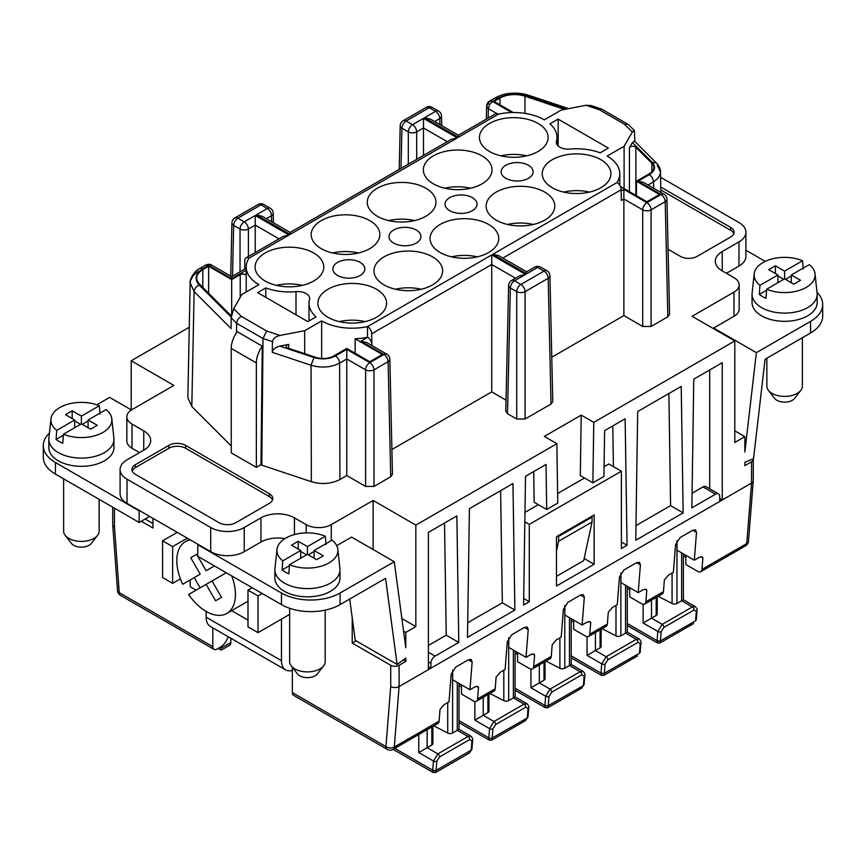 <?xml version="1.0" encoding="UTF-8"?>
<svg xmlns="http://www.w3.org/2000/svg" width="866" height="866" viewBox="0 0 866 866"><rect width="100%" height="100%" fill="white"/><g stroke="black" fill="none" stroke-linecap="round" stroke-linejoin="round"><path stroke-width="1.3" d="M265.797 287.891L257.613 292.621L307.841 321.622L316.025 316.891A43.213 24.952 180 0 1 309 303.252A43.213 24.952 180 0 1 309.498 299.463A11.843 6.831 0 0 0 309.638 298.424A11.843 6.831 0 0 0 295.999 291.669A43.213 24.952 180 0 1 265.797 287.891L265.797 297.352M284.849 538.663A23.674 13.672 0 0 0 260.958 542.029L244.223 551.696A23.674 13.672 0 0 1 210.73 551.696L127.01 503.363A23.674 13.672 0 0 1 120.082 493.696L120.082 469.524A23.674 13.672 0 0 1 127.01 459.857L143.756 450.19A23.674 13.672 0 0 0 150.695 440.523A23.674 13.672 0 0 0 143.756 430.857L132.033 424.091A17.764 10.251 0 0 1 126.837 416.838A17.764 10.251 0 0 1 132.033 409.596L173.893 385.424L131.199 360.776L189.275 327.251M139.567 452.604L132.033 448.263L132.033 424.091M667.827 316.794L651.08 326.46L651.08 209.853L665.218 201.691L667.827 316.794L669.559 314.326L666.95 199.202A5.921 3.421 178.7 0 1 665.218 201.691A5.921 3.421 60 0 0 661.029 194.504L646.902 202.666A5.921 3.421 60 0 1 651.08 209.853A5.921 3.323 0 0 1 642.713 209.853L623.877 198.974L623.877 189.373L621.203 190.91M621.366 541.975L627.06 545.266L621.366 548.557L621.366 471.223L529.278 524.385L529.278 601.718L523.584 605.009L525.51 476.289L546.013 464.447L546.706 509.489L557.769 503.103L556.87 443.684L415.842 525.11L373.138 500.461L373.138 549.531M533.683 471.569L534.149 502.237L546.706 509.489M498.47 114.128L458.417 137.25L458.417 135.248L495.504 113.836A5.921 3.421 -120 0 1 498.47 114.128L498.47 114.128A43.213 24.952 180 0 1 544.346 119.833L561.309 110.036L586.011 105.284L590.753 105.457L601.924 109.213L628.5 124.65L634.377 130.528L634.897 141.494M621.366 471.223L608.809 463.97L604.078 466.698M584.496 478L557.628 493.512M538.338 504.651L524.969 512.369M529.278 524.385L524.828 521.819M168.87 445.362A11.843 6.831 0 0 1 185.616 445.362L269.337 493.696A11.843 6.831 0 0 1 272.801 498.524A11.843 6.831 0 0 1 269.337 503.363L235.844 522.696A11.843 6.831 0 0 1 219.098 522.696L135.388 474.362A11.843 6.831 0 0 1 131.913 469.524A11.843 6.831 0 0 1 135.388 464.696L168.87 445.362L168.87 448.263L135.388 467.597A11.843 6.831 0 0 0 132.184 470.974M467.705 622.762L502.323 602.779L514.88 610.032L467.488 637.387L469.415 508.678L512.953 483.542L514.88 610.032M726.433 273.288L738.99 266.046L738.99 241.874L722.244 251.541A23.674 13.672 0 0 0 715.305 261.207A23.674 13.672 0 0 0 722.244 270.874L733.967 277.64A17.764 10.251 0 0 1 739.163 284.892A17.764 10.251 0 0 1 733.967 292.145L692.107 316.306L734.801 340.955L593.773 422.381L581.216 415.128L580.307 475.586L592.864 482.838L593.773 422.381M452.604 670.262L452.604 732.982A3.551 2.046 180 0 1 447.711 733.058L433.801 725.827M248.997 258.165A5.921 3.421 -120 0 0 246.031 257.873L283.128 236.45L289.049 235.032L249.007 258.176A43.213 24.952 180 0 0 246.215 267.009A43.213 24.952 180 0 0 258.869 284.643L241.895 294.44L233.668 308.697L241.376 316.404L266.652 330.996L263.015 338.509L261.781 465.172L311.349 481.691L311.046 365.257C321.394 368.234 330.92 367.509 339.624 363.092C339.331 360.04 337.935 357.647 335.434 355.904C328.918 359.228 321.773 359.769 314.001 357.528L311.046 365.257L272.27 352.332L272.487 341.659C272.985 338.671 275.485 336.593 279.989 335.445L304.691 330.693L304.691 353.685M459.012 683.436L459.012 729.291L457.28 730.287L468.008 736.479L437.871 753.885L433.465 761.008A2.371 1.483 4.5 0 0 436.81 761.171L436.074 770.415A2.371 1.483 -175.5 0 1 432.729 770.253L436.063 770.653L435.576 772.526L433.216 772.526L432.729 770.653M336.733 545.645L351.574 537.082L394.268 561.731L405.797 647.736L405.797 632.407L403.567 631.13M403.242 659.935L405.797 661.408L405.797 658.041L397.104 664.493L355.244 640.331L349.712 599.055M231.395 315.44A3.551 2.046 180 0 1 230.118 314.694L199.516 284.091A20.719 11.962 0 0 1 196.734 278.105A20.719 11.962 0 0 1 202.806 269.651L208.641 266.284L208.641 293.217M208.641 266.284L231.666 279.577L231.666 314.12M337.567 275.464A15.989 9.223 0 0 0 354.984 277.466A15.989 9.223 0 0 0 364.846 268.936A15.989 9.223 0 0 0 360.169 262.409A15.989 9.223 0 0 0 342.752 260.417A15.989 9.223 0 0 0 332.88 268.936A15.989 9.223 0 0 0 337.567 275.464M492.819 254.268L498.74 255.686L526.647 271.794L526.647 273.797L492.819 254.268L616.993 182.553A43.213 24.952 0 0 0 619.785 173.72A43.213 24.952 0 0 0 607.131 156.086L624.105 146.278L624.105 188.593M617.003 182.564A5.921 3.421 60 0 1 621.193 189.751L621.312 200.457L623.877 198.974L623.877 315.581L551.772 357.214M513.267 112.526L494.118 101.463L499.953 98.096A20.719 11.962 180 0 1 524.958 96.191L564.589 109.408M470.606 188.225A34.337 19.821 0 0 0 444.778 188.225M481.972 155.837A34.337 19.821 0 0 0 444.561 151.539A34.337 19.821 0 0 0 423.366 169.855A34.337 19.821 0 0 0 433.422 183.873A34.337 19.821 0 0 0 470.833 188.171A34.337 19.821 0 0 0 492.029 169.855A34.337 19.821 0 0 0 481.972 155.837M394.799 748.343L432.729 770.253L433.465 761.008L418.765 752.522L431.82 744.987A3.551 2.046 0 0 0 432.859 743.537L432.859 726.379M457.324 137.889L451.403 139.296L290.142 232.402L290.142 234.405L457.324 137.889L423.496 118.361L412.487 124.715L406.132 121.034L429.233 107.698L435.587 111.368A5.921 3.421 -60 0 1 438.553 111.075L432.188 107.406A5.921 3.421 120 0 0 429.233 107.698A5.921 3.421 60 0 0 426.267 107.406L403.166 120.742A5.921 3.421 60 0 1 406.132 121.034A5.921 3.421 -60 0 0 401.943 128.222L401.034 168.383M278.993 238.832L255.221 225.106L255.221 252.558M557 137.467A43.213 24.952 180 0 0 549.975 123.827L558.159 119.107L608.387 148.108L600.203 152.827A43.213 24.952 0 0 0 570.001 149.06A11.843 6.831 0 0 1 556.362 142.305A11.843 6.831 0 0 1 556.502 141.266A43.213 24.952 180 0 0 557 137.467L557 144.525M304.691 330.693L321.654 320.896A43.213 24.952 180 0 0 367.509 326.59L367.509 337.22A43.213 24.952 180 0 1 355.147 338.779L382.35 354.486L369.793 361.739L346.768 348.446L333.648 356.023A14.798 8.541 0 0 1 315.787 357.377L288.032 348.132A3.551 2.046 180 0 1 286.256 346.357A3.551 2.046 180 0 1 288.681 344.408L279.772 346.119C275.291 347.288 272.79 349.355 272.27 352.332M306.174 532.893L306.174 524.623L294.451 517.857A23.674 13.672 0 0 0 260.958 517.857L244.223 527.524A23.674 13.672 0 0 1 210.73 527.524L127.01 479.19A23.674 13.672 0 0 1 120.082 469.524M660.563 177.27L738.99 222.54A23.674 13.672 0 0 1 745.918 232.207A23.674 13.672 0 0 1 738.99 241.874M452.669 670.154L452.669 679.778L469.946 689.747L472.143 662.014L468.322 659.805L471.169 659.459L472.143 662.014M452.604 732.982L457.28 730.287L457.28 682.44M339.299 321.622A34.337 19.821 180 0 1 365.127 321.622M486.616 106.085L489.539 101.192M231.244 445.936L191.819 406.522L187.857 397.775L190.163 282.836L194.125 291.593L191.819 406.522M241.376 316.404C238.529 317.952 236.948 320.236 236.635 323.278L236.515 332.631M233.668 308.697L231.168 317.8L231.092 328.56L194.125 291.593C194.482 288.595 196.192 286.44 199.256 285.12C194.071 279.133 195.326 273.634 203.012 268.622L208.641 265.375L231.666 278.657L246.215 270.257M440.112 252.504A34.337 19.821 0 0 0 477.534 256.801A34.337 19.821 0 0 0 498.729 238.486A34.337 19.821 0 0 0 488.673 224.467A34.337 19.821 0 0 0 451.251 220.181A34.337 19.821 0 0 0 430.056 238.486A34.337 19.821 0 0 0 440.112 252.504M660.823 189.979L730.612 230.269A11.843 6.831 180 0 1 733.816 233.658M638.004 181.21L643.373 182.336L663.995 194.211A5.921 3.421 -60 0 0 661.029 194.504L638.004 181.21L649.338 174.672C651.838 176.415 653.235 178.807 653.527 181.86L657.846 178.428L660.26 173.958L660.466 172.02L657.294 165.352M272.53 499.974A11.843 6.831 0 0 0 269.337 496.597L185.616 448.263A11.843 6.831 0 0 0 168.87 448.263M231.666 279.577L240.228 274.63A3.551 2.046 180 0 1 243.747 274.111A3.551 2.046 180 0 1 246.215 275.648M321.654 320.896L321.654 358.481M367.509 337.22L367.649 337.307A5.921 3.421 60 0 1 371.839 344.495L371.72 333.789L491.726 264.498L515.497 278.224M505.831 178.309A15.989 9.223 0 0 0 523.248 180.312A15.989 9.223 0 0 0 533.12 171.793A15.989 9.223 0 0 0 528.433 165.265A15.989 9.223 0 0 0 511.016 163.263A15.989 9.223 0 0 0 501.154 171.793A15.989 9.223 0 0 0 505.831 178.309M486.616 106.204L488.348 108.651L489.593 104.559L492.538 101.463L498.156 98.215C506.837 93.777 516.363 93.052 526.745 96.05L565.996 109.127M487.742 103.487L489.593 104.559M624.105 146.278L632.332 132.022L624.624 124.325L627.98 124.26M624.624 124.325L599.348 109.733L601.643 109.084M660.866 192.414L660.466 172.02C660.65 169.227 659.286 166.207 656.352 162.938L634.442 141.039L632.407 142.533L629.43 147.675A3.551 2.046 180 0 1 632.451 146.289A3.551 2.046 180 0 1 635.882 147.296L651.903 163.328A14.798 8.541 180 0 1 653.884 167.593A14.798 8.541 180 0 1 649.554 173.633L636.434 181.21L636.434 195.716M355.147 338.779L355.147 353.285M203.012 268.622L200.057 268.319L205.697 265.072L211.575 265.072M141.245 521.245L152.968 528.011L152.968 518.344M507.573 224.478A34.337 19.821 180 0 1 533.402 224.478M401.878 618.551L415.842 626.605L405.797 632.407M423.496 155.415L423.496 118.361M660.758 187.045L730.612 227.379A11.843 6.831 180 0 1 734.087 232.207A11.843 6.831 180 0 1 730.612 237.046L697.13 256.379A11.843 6.831 180 0 1 680.384 256.379L668.087 249.278M346.768 349.355L346.768 358.957L339.624 363.092L339.927 479.515L346.768 475.564L346.768 358.957L365.604 369.836A5.921 3.421 -60 0 1 369.793 362.648L346.768 349.355L335.434 355.904M734.801 430.857L744.847 436.659L734.801 442.461L734.801 340.955M552.292 187.738A34.337 19.821 0 0 0 589.714 192.036A34.337 19.821 0 0 0 610.909 173.72A34.337 19.821 0 0 0 600.852 159.701A34.337 19.821 0 0 0 563.43 155.404A34.337 19.821 0 0 0 542.235 173.72A34.337 19.821 0 0 0 552.292 187.738M500.873 155.837A34.337 19.821 180 0 1 526.701 155.837M538.067 123.459A34.337 19.821 0 0 0 500.645 119.162A34.337 19.821 0 0 0 479.45 137.467A34.337 19.821 0 0 0 489.507 151.485A34.337 19.821 0 0 0 526.929 155.783A34.337 19.821 0 0 0 548.124 137.467A34.337 19.821 0 0 0 538.067 123.459M632.332 132.022L634.377 130.528M112.721 507.195L112.721 524.623A5.921 3.421 0 0 0 114.453 527.048L114.453 508.19M529.278 601.718L523.681 598.482M313.709 252.991A34.337 19.821 0 0 0 276.286 248.694A34.337 19.821 0 0 0 255.091 267.009A34.337 19.821 0 0 0 265.148 281.028A34.337 19.821 0 0 0 302.57 285.315A34.337 19.821 0 0 0 323.765 267.009A34.337 19.821 0 0 0 313.709 252.991M425.888 188.225A34.337 19.821 0 0 0 388.466 183.928A34.337 19.821 0 0 0 367.271 202.243A34.337 19.821 0 0 0 377.327 216.251A34.337 19.821 0 0 0 414.749 220.549A34.337 19.821 0 0 0 435.944 202.243A34.337 19.821 0 0 0 425.888 188.225M384.028 284.892A34.337 19.821 0 0 0 421.439 289.19A34.337 19.821 0 0 0 442.634 270.874A34.337 19.821 0 0 0 432.578 256.856A34.337 19.821 0 0 0 395.167 252.558A34.337 19.821 0 0 0 373.971 270.874A34.337 19.821 0 0 0 384.028 284.892M449.746 210.698A15.989 9.223 0 0 0 467.164 212.7A15.989 9.223 0 0 0 477.025 204.17A15.989 9.223 0 0 0 472.349 197.643A15.989 9.223 0 0 0 454.931 195.651A15.989 9.223 0 0 0 445.059 204.17A15.989 9.223 0 0 0 449.746 210.698M496.207 220.126A34.337 19.821 0 0 0 533.618 224.424A34.337 19.821 0 0 0 554.814 206.108A34.337 19.821 0 0 0 544.757 192.09A34.337 19.821 0 0 0 507.346 187.792A34.337 19.821 0 0 0 486.151 206.108A34.337 19.821 0 0 0 496.207 220.126M327.933 317.27A34.337 19.821 0 0 0 365.355 321.567A34.337 19.821 0 0 0 386.55 303.252A34.337 19.821 0 0 0 376.494 289.244A34.337 19.821 0 0 0 339.071 284.946A34.337 19.821 0 0 0 317.876 303.252A34.337 19.821 0 0 0 327.933 317.27M393.651 243.075A15.989 9.223 0 0 0 411.069 245.078A15.989 9.223 0 0 0 420.941 236.559A15.989 9.223 0 0 0 416.254 230.031A15.989 9.223 0 0 0 398.836 228.029A15.989 9.223 0 0 0 388.975 236.559A15.989 9.223 0 0 0 393.651 243.075M369.793 220.603A34.337 19.821 0 0 0 332.382 216.305A34.337 19.821 0 0 0 311.186 234.621A34.337 19.821 0 0 0 321.243 248.639A34.337 19.821 0 0 0 358.654 252.937A34.337 19.821 0 0 0 379.849 234.621A34.337 19.821 0 0 0 369.793 220.603M391.897 449.519L491.726 391.876L491.726 254.896L525.543 274.425L519.632 275.843L511.59 280.487A5.921 3.421 60 0 1 514.545 280.779L525.543 274.425M491.726 391.876L506.025 400.135M290.142 232.402L262.236 216.294L256.314 214.876L290.142 234.405M636.434 181.21L659.459 194.504L646.902 201.756L620.359 186.428M276.514 285.369A34.337 19.821 180 0 1 302.342 285.369M365.604 486.443L373.982 486.443L390.728 476.776L392.46 474.319L389.852 359.184A5.921 5.921 0 0 0 386.885 354.194A5.921 3.421 -60 0 0 383.93 354.486L369.793 362.648A5.921 3.421 -120 0 1 373.982 369.836A5.921 3.323 180 0 1 365.604 369.836L365.604 486.443L346.768 475.564M256.358 467.348L231.244 452.853L231.244 348.446A20.124 11.615 120 0 1 237.176 331.667L262.29 346.173A20.124 11.615 120 0 0 256.358 362.951L256.358 467.348L260.958 464.696L262.29 346.173M261.781 465.172L260.958 464.696M458.417 135.248L430.51 119.14L424.589 117.722L458.417 137.25M623.877 315.581L642.713 326.46L651.08 326.46M491.726 254.896L367.53 326.601A5.921 3.421 60 0 1 371.72 333.789M388.693 220.603A34.337 19.821 180 0 1 414.522 220.603M373.138 500.461L331.288 524.623A17.764 10.251 0 0 1 306.174 524.623M352.213 617.696L352.213 643.048L390.728 665.283A5.921 3.421 0 0 0 399.096 665.283L405.797 661.408M356.078 640.808L352.213 643.048M563.658 192.09A34.337 19.821 180 0 1 589.486 192.09M292.351 667.318L292.351 692.583L385.944 746.622L390.707 686.532A5.921 3.421 0 0 0 399.096 686.543L399.096 665.283M558.159 119.107L558.159 145.932M211.596 265.083L231.666 276.665L231.666 278.657M231.666 276.665L245.912 268.428A5.921 3.421 60 0 1 246.215 268.287M511.59 280.487A5.921 5.921 0 0 0 508.623 285.477L505.776 411.242L507.508 413.699L516.721 419.014L525.088 419.014L551.036 404.032L552.779 401.575L549.921 275.81A5.921 3.421 178.7 0 1 548.189 278.3L525.088 291.636A5.921 3.323 180 0 1 516.721 291.636L516.721 419.014M332.598 252.991A34.337 19.821 180 0 1 358.427 252.991M395.394 289.244A34.337 19.821 180 0 1 421.222 289.244M719.733 498.524L722.244 499.974L722.244 362.713L693.774 379.146L691.847 507.855L715.543 494.172A5.921 3.421 -60 0 1 718.509 493.88A5.921 3.421 -60 0 1 719.733 496.597L719.733 501.425L399.096 686.543L394.301 747.033L439.094 721.172A5.921 3.421 60 0 1 437.882 723.478L393.088 749.328A5.921 3.421 60 0 0 394.301 747.033A5.921 3.702 4.5 0 1 385.944 746.622A5.921 3.421 120 0 0 387.167 749.328A5.921 5.921 0 0 0 393.088 749.328M715.543 494.172L702.986 486.93A5.921 3.421 -60 0 1 705.942 486.638L718.509 493.88M713.595 328.712L713.671 328.019L733.967 316.306A17.764 10.251 0 0 0 739.163 309.054L739.163 284.892M451.478 256.856A34.337 19.821 180 0 1 477.307 256.856M367.649 337.307L360.905 341.193L366.827 342.611L386.885 354.194M244.71 269.131L244.807 260.514A5.921 3.421 -120 0 1 246.031 257.873M459.012 729.291L470.898 736.154L468.008 736.479A2.371 1.364 -120 0 1 469.675 739.553L439.538 756.949L436.81 761.171M471.234 750.118L471.97 740.874A2.371 1.483 4.5 0 0 472.663 739.932L471.927 749.166A2.371 1.483 -175.5 0 1 471.234 750.118L436.074 770.415M428.399 645.462L446.228 635.168L458.785 642.41L456.858 515.93L428.399 532.363L428.399 669.624M126.837 416.838L126.837 441.01A17.764 10.251 0 0 0 132.033 448.263M817.028 292.383A41.438 23.923 180 0 1 822.7 304.464L822.7 316.068A41.438 23.923 180 0 1 810.565 332.988L765.079 359.249L753.528 458.709L744.847 462.282L744.847 465.659L751.547 461.795L751.547 483.066L746.752 543.545L701.958 569.406L702.889 557.747L701.114 556.719M753.203 458.85A5.921 3.421 180 0 1 753.279 459.381A5.921 3.421 180 0 1 751.547 461.795M211.499 265.018C209.864 264.076 207.959 264.076 205.772 265.028L205.697 265.072M311.349 481.691C321.719 484.668 331.245 483.942 339.927 479.515M581.216 415.128L544.313 436.442L556.87 443.684M702.986 486.93L692.064 493.23M738.99 266.046A23.674 13.672 0 0 0 745.918 256.379L745.918 232.207M198.834 270.971L193.432 275.236L190.412 280.811L190.163 282.836C189.134 281.894 192.977 271.296 200.057 268.319L200.057 268.319M753.279 459.381L753.279 480.641A5.921 3.421 180 0 1 751.547 483.066L719.733 501.425M627.06 545.266L625.133 418.776L604.62 430.619L603.938 476.452L592.864 482.838M745.918 250.231L765.252 261.391M248.401 256.498L248.401 229.046A5.921 3.323 180 0 1 240.034 229.046A5.921 3.421 -60 0 1 244.223 221.858A5.921 3.421 60 0 1 248.401 229.046L255.221 225.106L255.221 215.504L244.223 221.858L237.858 218.189L260.958 204.852L267.323 208.522A5.921 3.421 -60 0 1 270.279 208.23L263.924 204.56A5.921 5.921 0 0 0 258.003 204.56A5.921 3.421 60 0 1 260.958 204.852A5.921 3.421 -60 0 1 263.924 204.56M683.144 512.878L681.217 386.388L637.69 411.523L635.763 540.243L683.144 512.878L670.587 505.625L668.888 393.51M613.409 466.622L612.792 425.899M502.323 602.779L500.613 490.665M415.842 626.605L415.842 525.11M131.199 409.845L131.199 360.776M218.21 648.396L221.198 650.128L221.198 648.125L221.198 650.128L229.598 645.278A5.921 3.421 -120 0 0 230.821 642.561L230.821 638.253M629.734 587.7L629.734 596.89L641.706 603.797A5.921 3.421 60 0 0 644.661 604.089L662.241 593.935A5.921 3.421 60 0 0 663.453 591.64L664.374 579.982L668.346 575.197L673.369 572.296L675.567 544.562L680.124 537.526L692.681 530.273L695.528 529.927L696.502 532.482L692.681 530.273M469.946 689.747L474.969 686.846L477.815 686.489L478.519 687.279L477.599 698.938L495.179 688.795L496.11 677.125L500.083 672.352L505.105 669.45L507.303 641.717L511.849 634.681L524.406 627.428L527.264 627.071L528.228 629.636L526.03 657.359L531.053 654.469L533.911 654.111L534.614 654.902L533.694 666.56L551.274 656.406L552.194 644.748L556.167 639.963L561.19 637.062L563.387 609.328L567.944 602.292L580.501 595.039L583.348 594.693L584.323 597.248L582.125 624.981L587.148 622.08L589.995 621.723L590.709 622.513L589.778 634.172L607.358 624.029L608.289 612.359L612.262 607.586L617.285 604.685L619.482 576.951L624.029 569.915L636.586 562.662L639.444 562.305L640.407 564.87L638.21 592.593L643.232 589.703L646.09 589.345L646.794 590.125L645.874 601.794A5.921 3.421 60 0 1 644.661 604.089M646.794 590.125L645.018 589.107M594.152 564.264L594.152 514.956L556.481 536.714L556.481 586.011L594.152 564.264L584.16 558.483M458.785 642.41L435.089 656.092A5.921 3.421 120 0 0 430.911 663.345L430.911 668.173L428.399 666.733M744.847 436.659L744.847 451.987L756.375 352.668L713.671 328.019M468.322 659.805L455.765 667.058L451.208 674.094L449.01 701.828L443.987 704.729L440.015 709.514L439.094 721.172M702.889 557.747L702.174 556.957L699.327 557.314L694.305 560.215L696.502 532.482M495.179 688.795A5.921 3.421 60 0 1 493.966 691.09L476.387 701.243A5.921 3.421 60 0 1 473.431 700.951L461.459 694.034L461.459 684.854M526.03 657.359L508.764 647.4L508.764 637.766M534.614 654.902L532.839 653.873M589.778 634.172A5.921 3.421 60 0 1 588.566 636.478A5.921 3.421 60 0 1 585.611 636.174L573.649 629.268L573.649 620.088M590.709 622.513L588.934 621.485M582.125 624.981L564.859 615.012L564.859 605.388M638.21 592.593L620.944 582.623L620.944 573M694.305 560.215L677.039 550.246L677.039 540.622M471.883 749.382L469.275 753.074L435.576 772.526M753.258 480.933L748.484 541.185A5.921 3.702 -175.5 0 1 746.752 543.545A5.921 3.421 60 0 1 745.539 545.851L700.756 571.701A5.921 3.421 -120 0 1 697.79 571.408L685.829 564.502L685.829 555.322M683.371 555.907L685.829 557.325M627.287 588.295L629.734 589.703M571.192 620.673L573.649 622.091M533.694 666.56A5.921 3.421 60 0 1 532.482 668.855A5.921 3.421 60 0 1 529.516 668.563L517.554 661.656L517.554 652.466M515.097 653.061L517.554 654.469M459.012 685.439L461.459 686.857M228.104 636.683A11.843 6.831 -60 0 1 220.354 647.151L217.009 649.089A5.921 3.421 120 0 1 214.054 649.381A5.921 3.421 120 0 1 212.82 646.675L212.82 627.861M607.358 624.029A5.921 3.421 60 0 1 606.157 626.324L588.566 636.478M477.599 698.938A5.921 3.421 60 0 1 476.387 701.243M478.519 687.279L476.755 686.262M292.351 692.583A5.921 3.421 120 0 0 293.585 695.301L387.167 749.328M551.274 656.406A5.921 3.421 60 0 1 550.062 658.701L532.482 668.855M700.756 571.701A5.921 3.421 -120 0 0 701.958 569.406M670.587 505.625L635.98 525.619M587.04 636.716L587.04 655.367L600.084 647.833A3.551 2.046 0 0 0 601.123 646.393L601.123 629.225M620.868 573.119L620.868 635.839L625.544 633.133L636.283 639.335L606.146 656.731L601.74 663.854A2.371 1.483 4.5 0 0 605.074 664.016L604.349 673.261A2.371 1.483 -175.5 0 1 601.004 673.098L604.338 673.499L603.851 675.383L601.48 675.383L601.004 673.499M627.287 586.293L627.287 632.137L625.544 633.133L625.544 585.286M627.287 632.137L639.173 639L636.283 639.335A2.371 1.364 -120 0 1 637.95 642.399L607.813 659.795L605.074 664.016M620.868 635.839A3.551 2.046 180 0 1 615.986 635.915L602.076 628.673M640.158 652.239L639.509 652.964A2.371 1.483 -175.5 0 0 640.201 652.022L639.476 653.213L604.349 673.261M639.509 652.964L640.234 643.719A2.371 1.483 4.5 0 0 640.927 642.778L640.201 652.022M571.192 618.67L571.192 664.525L569.46 665.521L580.188 671.713L550.051 689.12L545.645 696.242A2.371 1.483 4.5 0 0 548.99 696.405L548.254 705.649A2.371 1.483 -175.5 0 1 544.909 705.487L548.243 705.887L547.767 707.76L545.396 707.76L544.909 705.887M515.097 688.275L544.909 705.487L545.645 696.242L530.945 687.756L544 680.221A3.551 2.046 0 0 0 545.039 678.771L545.039 661.602M564.784 605.496L564.784 668.216L569.46 665.521L569.46 617.675M564.784 668.216A3.551 2.046 180 0 1 559.891 668.292L545.981 661.061M571.192 664.525L583.089 671.388L580.188 671.713A2.371 1.364 -120 0 1 581.855 674.776L551.718 692.183L548.99 696.405M584.063 684.616L583.413 685.352A2.371 1.483 -175.5 0 0 584.106 684.4L581.454 688.308L583.392 685.591L548.254 705.649M583.413 685.352L584.149 676.108A2.371 1.483 4.5 0 0 584.842 675.155L584.106 684.4M230.821 642.561L221.198 648.125L221.198 646.621M695.268 606.622C697 608.668 697.595 609.924 697.022 610.389L697.022 610.389A2.371 1.483 4.5 0 1 696.329 611.342L694.034 610.01A2.371 1.364 -120 0 0 692.367 606.947L695.268 606.622L683.371 599.748L681.639 600.755L692.367 606.947L662.23 624.354L657.824 631.476A2.371 1.483 4.5 0 0 661.169 631.639L660.433 640.883A2.371 1.483 -175.5 0 1 657.088 640.721L660.422 641.121L659.946 642.994L657.575 642.994L657.088 641.121M676.963 540.73L676.963 603.45L681.639 600.755L681.639 552.909M676.963 603.45A3.551 2.046 180 0 1 672.07 603.526L658.16 596.295M627.287 623.509L657.088 640.721L657.824 631.476L643.124 622.99L656.179 615.455A3.551 2.046 0 0 0 657.218 614.005L657.218 596.836M696.242 619.85L695.593 620.586A2.371 1.483 -175.5 0 0 696.286 619.634L695.571 620.825L660.433 640.883M508.688 637.885L508.688 700.605L515.097 696.903L526.993 703.766L524.103 704.101L493.956 721.497L489.55 728.62L474.86 720.133L487.904 712.61A3.551 2.046 0 0 0 488.944 711.159L488.944 693.991M508.688 700.605A3.551 2.046 180 0 1 503.806 700.681L489.885 693.45M528.054 708.485A2.371 1.483 4.5 0 0 528.747 707.544L528.022 716.788A2.371 1.483 -175.5 0 1 527.329 717.73L528.054 708.485L525.77 707.165A2.371 1.364 -120 0 0 524.103 704.101L513.365 697.909L513.365 650.052M489.301 740.149L488.825 738.265L492.159 738.265L491.671 740.149L489.301 740.149L459.012 722.655M459.012 720.653L488.825 737.864L489.55 728.62A2.371 1.483 4.5 0 0 492.895 728.793L492.169 738.027A2.371 1.483 -175.5 0 1 488.825 737.864L488.825 738.265M527.979 717.005L527.329 717.73M528.022 716.788L525.359 720.696L527.297 717.979L492.169 738.027M766.854 358.221L766.854 386.149A17.764 10.251 -0 0 0 768.402 390.339L774.637 398.392A10.922 6.311 -0 0 0 776.889 400.276A10.922 6.311 -0 0 0 794.587 398.392L800.823 390.339A17.764 10.251 -0 0 0 802.371 386.149L802.371 337.718M63.445 434.212L62.774 443.295A31.414 18.143 180 0 1 59.169 441.508A31.414 18.143 180 0 1 56.073 439.43L56.745 430.348A30.483 17.601 180 0 1 50.964 418.895L48.897 438.153A32.562 18.792 -0 0 0 48.832 439.322L48.832 447.538A32.562 18.792 -0 0 0 58.368 460.82A32.562 18.792 -0 0 0 93.853 464.901A32.562 18.792 -0 0 0 113.944 447.538L113.944 439.322A32.562 18.792 -0 0 0 113.89 438.153L111.822 418.895A30.483 17.601 180 0 1 96.05 435.414A30.483 17.601 180 0 1 63.445 434.212L81.393 423.853L90.594 429.168L97.295 425.303L88.083 419.988L106.031 409.618A30.483 17.601 180 0 1 111.822 418.895M96.808 404.801L109.625 397.397L131.416 409.975M149.623 516.407L139.155 522.447L139.155 510.853L55.435 462.52A41.438 23.923 180 0 1 43.3 445.6A41.438 23.923 180 0 1 49.438 433.065M754.178 273.894L752.11 293.152A32.562 18.792 -0 0 0 752.056 294.321L752.056 302.537A32.562 18.792 -0 0 0 761.593 315.83A32.562 18.792 -0 0 0 797.066 319.9A32.562 18.792 -0 0 0 817.168 302.537L817.168 294.321A32.562 18.792 -0 0 0 817.103 293.152L815.036 273.894A30.483 17.601 180 0 1 799.275 290.413A30.483 17.601 180 0 1 766.659 289.212L765.999 298.294A31.414 18.143 180 0 1 762.394 296.508A31.414 18.143 180 0 1 759.298 294.429L759.969 285.347A30.483 17.601 180 0 1 754.178 273.894A30.483 17.601 180 0 1 771.628 259.053A30.483 17.601 180 0 1 802.555 260.753L784.607 271.112L775.406 265.797L768.705 269.662L777.917 274.987L759.969 285.347M752.056 294.321A32.562 18.792 -0 0 0 761.593 307.603A32.562 18.792 -0 0 0 797.066 311.684A32.562 18.792 -0 0 0 817.168 294.321M791.308 282.717L791.308 274.987L809.255 264.617A30.483 17.601 180 0 1 815.036 273.894M802.555 260.753L803.226 269.066M784.607 271.112L784.607 278.852L793.819 284.167L800.52 280.303L791.308 274.987M791.308 275.951L785.451 279.328M766.594 290.218L759.298 294.429M777.917 282.717L777.917 274.987M777.917 275.951L783.773 279.328M784.607 278.852L766.659 289.212M775.406 265.797L775.406 273.537M768.402 390.339A17.764 10.251 -0 0 0 772.05 393.402A17.764 10.251 -0 0 0 800.823 390.339M822.7 304.464A41.438 23.923 180 0 1 810.565 321.383L756.375 352.668M340.078 604.62A41.438 23.923 180 0 1 281.472 604.62L197.751 556.286L197.751 544.682L281.472 593.015A41.438 23.923 180 0 0 340.078 593.015L340.078 604.62L385.565 578.358L397.104 664.493M289.666 608.289L289.666 661.656A17.764 10.251 -0 0 0 291.214 665.835A17.764 10.251 -0 0 0 294.862 668.898A17.764 10.251 -0 0 0 323.635 665.835A17.764 10.251 -0 0 0 325.183 661.656L325.183 610.129M291.214 665.835L297.449 673.889A10.922 6.311 -0 0 0 299.701 675.783A10.922 6.311 -0 0 0 317.4 673.889L323.635 665.835M289.482 564.708L288.811 573.801A31.414 18.143 180 0 1 285.206 572.015A31.414 18.143 180 0 1 282.11 569.925L282.781 560.843A30.483 17.601 180 0 1 277.001 549.39L274.933 568.659A32.562 18.792 -0 0 0 274.868 569.817L274.868 578.033A32.562 18.792 -0 0 0 276.968 584.68A32.562 18.792 -0 0 0 284.405 591.326A32.562 18.792 -0 0 0 319.89 595.397A32.562 18.792 -0 0 0 339.981 578.033L339.981 569.817A32.562 18.792 -0 0 0 339.916 568.659L337.848 549.39A30.483 17.601 180 0 1 322.087 565.92A30.483 17.601 180 0 1 289.482 564.708L307.43 554.348L316.631 559.663L323.332 555.799L314.12 550.484L332.068 540.124A30.483 17.601 180 0 1 337.848 549.39M340.078 593.015L394.268 561.731M274.868 569.817A32.562 18.792 -0 0 0 284.405 583.11A32.562 18.792 -0 0 0 319.89 587.18A32.562 18.792 -0 0 0 339.981 569.817M277.001 549.39A30.483 17.601 180 0 1 294.451 534.56A30.483 17.601 180 0 1 325.367 536.26L326.038 544.573M314.12 558.213L314.12 550.484M282.11 569.925L289.406 565.725M300.729 558.213L300.729 550.484L282.781 560.843M308.264 554.835L314.12 551.447M300.729 551.447L306.586 554.835M325.367 536.26L307.43 546.619L298.218 541.304L291.517 545.169L300.729 550.484M298.218 541.304L298.218 549.033M307.43 546.619L307.43 554.348M280.638 619.601L263.892 629.268M292.351 670.371A20.124 11.615 -60 0 1 285.639 669.905L210.297 626.399A20.124 11.615 -60 0 1 206.13 617.187L206.13 611.385M214.443 565.92L206.13 570.716L197.816 556.318M281.472 619.114L281.472 660.682L206.13 617.187M231.742 575.901A41.438 23.923 60 0 1 226.849 613.442L247.773 601.35A41.438 23.923 -120 0 0 247.99 601.231M196.138 590.157L190.217 586.737L190.217 579.895M247.99 620.088L231.655 610.66M197.751 556.221L196.658 554.316L190.736 557.726L200.208 574.136L182.661 584.269A41.438 23.923 60 0 1 185.411 541.661L189.383 539.366L185.411 541.661A41.438 23.923 60 0 1 190.358 539.929M247.773 601.35L226.849 613.442A41.438 23.923 60 0 1 188.582 594.52L206.13 584.388L215.602 600.788L221.523 597.378L212.051 580.967L226.275 572.751M206.13 584.388L212.051 580.967M200.208 574.136L194.385 577.503A41.438 23.923 -120 0 0 200.306 587.754M196.658 554.316L190.736 557.726M182.661 584.269L194.385 577.503M289.666 614.384L258.036 632.656L247.99 626.854L247.99 590.114L258.036 595.916L262.214 593.502M258.036 632.656L258.036 595.916M247.99 590.114L252.168 587.7M285.639 669.905A20.124 11.615 -60 0 1 281.472 660.682M180.399 578.878L172.637 583.348L172.637 546.619L187.294 538.165M177.249 532.363L162.591 540.817L162.591 577.557L172.637 583.348M48.832 439.322A32.562 18.792 -0 0 0 58.368 452.604A32.562 18.792 -0 0 0 93.853 456.685A32.562 18.792 -0 0 0 113.944 439.322M50.964 418.895A30.483 17.601 180 0 1 68.414 404.054A30.483 17.601 180 0 1 99.341 405.753L100.001 414.067M88.083 427.717L88.083 419.988M56.073 439.43L63.37 435.219M74.692 427.717L74.692 419.988L56.745 430.348M82.227 424.329L88.083 420.952M74.692 420.952L80.549 424.329M99.341 405.753L81.393 416.113L72.181 410.798L65.48 414.662L74.692 419.988M72.181 410.798L72.181 418.538M81.393 416.113L81.393 423.853M139.155 522.447L55.435 474.113A41.438 23.923 180 0 1 43.3 457.205L43.3 445.6M152.968 523.54L145.12 519.005M63.629 478.844L63.629 531.15A17.764 10.251 -0 0 0 65.177 535.34A17.764 10.251 -0 0 0 68.836 538.403A17.764 10.251 -0 0 0 97.598 535.34A17.764 10.251 -0 0 0 99.146 531.15L99.146 499.357M65.177 535.34L71.413 543.393A10.922 6.311 -0 0 0 73.664 545.277A10.922 6.311 -0 0 0 91.363 543.393L97.598 535.34M162.591 540.817L172.637 546.619M556.481 550.971L558.57 541.304L558.57 536.465L557.736 535.989M446.228 635.168L444.518 523.053M709.687 369.955L709.687 488.792M556.481 576.345L583.695 560.638L592.063 521.971L558.57 541.304M592.063 521.971L592.063 517.132L558.57 536.465M592.063 517.132L591.229 516.656M439.917 124.574L439.776 118.555L434.635 121.521M390.728 476.776L388.109 361.674A5.921 3.421 -120 0 0 383.93 354.486L360.905 341.193M389.852 359.184A5.921 3.421 -1.3 0 1 388.109 361.674L373.982 369.836L373.982 486.443M295.999 314.78L295.999 291.669M143.756 450.19L143.756 430.857M722.244 270.874L722.244 251.541M447.711 702.575L447.711 733.058M524.958 96.191L524.958 113.37M232.521 276.167L233.668 225.376A5.921 3.421 -60 0 1 237.858 218.189A5.921 3.421 60 0 0 234.903 217.896A5.921 5.921 0 0 0 231.936 222.887A5.921 3.421 1.3 0 0 233.668 225.376L240.034 229.046L240.034 271.827M424.589 117.722L435.587 111.368A5.921 3.421 -120 0 1 439.776 118.555A5.921 3.421 -1.3 0 0 441.508 116.076A5.921 5.921 0 0 0 438.553 111.075M427.144 729.67L427.144 747.683L437.871 753.885A2.371 1.364 60 0 1 439.538 756.949M266.652 330.996L279.989 335.445M231.168 317.8L236.635 323.278L263.015 338.509L272.487 341.659M499.953 98.096L499.953 104.829M294.451 534.56L294.451 517.857M488.132 118.09L488.348 108.651L496.878 113.576M418.765 752.522L418.765 734.509M260.958 542.029L260.958 517.857M244.223 551.696L244.223 527.524M648.06 185.01L653.527 181.86L653.657 188.247M185.616 445.362L185.616 448.263M231.2 317.064L199.256 285.12M270.279 208.23A5.921 5.921 0 0 1 273.234 213.22A5.921 3.421 178.7 0 1 271.502 215.71A5.921 3.421 -120 0 0 267.323 208.522L256.314 214.876M489.593 101.16L492.538 101.463L511.741 112.548M314.001 357.528L279.772 346.119M635.882 147.296L635.882 195.391M629.43 147.675L629.43 191.678M202.806 269.651L202.806 287.382M447.267 141.688L423.496 127.962L416.676 131.892A5.921 3.421 -120 0 0 412.487 124.715A5.921 3.421 -60 0 0 408.308 131.892L401.943 128.222A5.921 3.421 -178.7 0 1 400.211 125.732L399.226 169.422M416.676 159.344L416.676 131.892A5.921 3.323 0 0 1 408.308 131.892L408.308 164.183M526.745 96.05L528.606 95.26L568.67 108.618M730.612 227.379L730.612 230.269M642.713 326.46L642.713 209.853A5.921 3.421 -60 0 1 646.902 202.666L623.877 189.373M135.388 464.696L135.388 467.597M526.647 273.797L537.645 267.442L544 271.112L520.899 284.449L514.545 280.779A5.921 3.421 -60 0 0 510.355 287.967A5.921 3.421 1.3 0 1 508.623 285.477M599.348 109.733L586.011 105.284M289.049 235.032L255.221 215.504M271.643 221.718L271.502 215.71L266.371 218.676M240.228 274.63L240.228 297.341M502.865 258.068L621.193 189.751M551.036 404.032L548.189 278.3A5.921 3.421 60 0 0 544 271.112A5.921 3.421 -60 0 1 546.966 270.82L540.611 267.15A5.921 5.921 0 0 0 534.69 267.15A5.921 3.421 60 0 1 537.645 267.442A5.921 3.421 -60 0 1 540.611 267.15M288.681 344.408L288.681 348.349M331.288 540.579L331.288 524.623M649.338 174.672C655.107 170.916 656.049 166.792 652.163 162.299L632.407 142.533M269.337 493.696L269.337 496.597M656.352 162.938L652.163 162.299M127.01 503.363L127.01 479.19M210.73 551.696L210.73 527.524M556.502 143.345L556.502 141.266M471.97 740.874L469.675 739.553M370.951 345.004L371.839 344.495M507.508 413.699L510.355 287.967L516.721 291.636A5.921 3.421 -60 0 1 520.899 284.449A5.921 3.421 60 0 1 525.088 291.636L525.088 419.014M733.967 316.306L733.967 292.145M651.903 163.328L651.903 171.869M486.324 119.14L486.616 106.161C486.941 103.552 487.926 101.885 489.571 101.17L495.2 97.923L498.156 98.215M390.728 686.543L390.728 665.283M428.399 661.895L430.911 663.345M645.874 601.794L663.453 591.64M584.323 597.248L580.501 595.039M114.474 527.058L119.237 592.636A5.921 3.107 175.8 0 1 117.516 590.644A5.921 5.921 0 0 0 120.461 595.343L214.054 649.381M120.461 595.343A5.921 3.421 120 0 1 119.237 592.636L212.82 646.675M640.407 564.87L636.586 562.662M528.228 629.636L524.406 627.428M428.399 652.228L435.089 656.092M607.813 659.795A2.371 1.364 60 0 0 606.146 656.731L595.407 650.539L595.407 632.526M571.192 655.887L601.004 673.098L601.74 663.854L587.04 655.367M615.986 605.431L615.986 635.915M640.234 643.719L637.95 642.399M600.084 647.833L600.084 629.82M530.945 687.756L530.945 669.093M551.718 692.183A2.371 1.364 60 0 0 550.051 689.12L539.323 682.917L539.323 664.904M544 680.221L544 662.209M584.149 676.108L581.855 674.776M559.891 637.809L559.891 668.292M221.198 648.125L219.942 647.4M643.124 622.99L643.124 604.327M651.503 600.138L651.503 618.151L662.23 624.354A2.371 1.364 60 0 1 663.897 627.417L661.169 631.639M696.329 611.342L695.593 620.586M694.034 610.01L663.897 627.417M656.179 615.455L656.179 597.443M672.07 573.043L672.07 603.526M474.86 720.133L474.86 701.482M525.77 707.165L495.633 724.561A2.371 1.364 60 0 0 493.956 721.497L483.228 715.305L483.228 697.292M487.904 712.61L487.904 694.586M495.633 724.561L492.895 728.793M503.806 670.197L503.806 700.681M431.82 744.987L431.82 726.975M231.244 348.446L256.358 362.951M810.565 321.383L810.565 332.988M281.472 593.015L281.472 604.62M55.435 462.52L55.435 474.113M441.725 125.613L441.508 116.076M234.903 217.896L258.003 204.56M619.785 185.389L619.785 173.72M470.909 736.154C472.641 738.2 473.226 739.456 472.663 739.932M246.215 267.009L246.215 291.95M309 303.252L309 320.95M495.2 97.923C499.184 95.834 502.496 94.589 505.127 94.177C507.519 93.322 519.091 91.98 528.606 95.26M666.95 199.202A5.921 5.921 0 0 0 663.995 194.211M230.735 276.124L231.936 222.887M273.234 213.22L273.45 222.768M526.647 271.794L534.69 267.15M403.166 120.742A5.921 5.921 0 0 0 400.211 125.732M432.188 107.406A5.921 5.921 0 0 0 426.267 107.406M471.927 749.166L469.275 753.074M112.742 524.915L117.516 590.644M393.067 749.35L433.216 772.526M745.539 545.851A5.921 5.921 0 0 0 748.484 541.185M571.192 657.889L601.48 675.383M637.538 655.93L603.851 675.383M639.173 639C640.916 641.046 641.5 642.312 640.927 642.778M581.454 688.308L547.767 707.76M515.097 690.278L545.396 707.76M583.089 671.388C584.821 673.434 585.405 674.69 584.842 675.155M627.287 625.512L657.575 642.994M693.634 623.542L659.946 642.994M697.022 610.389L696.286 619.634M683.371 599.748L683.371 553.904M515.097 696.903L515.097 651.059M526.993 703.766C528.736 705.822 529.321 707.078 528.747 707.544M525.359 720.696L491.671 740.149M549.921 275.81A5.921 5.921 0 0 0 546.966 270.82"/></g></svg>
